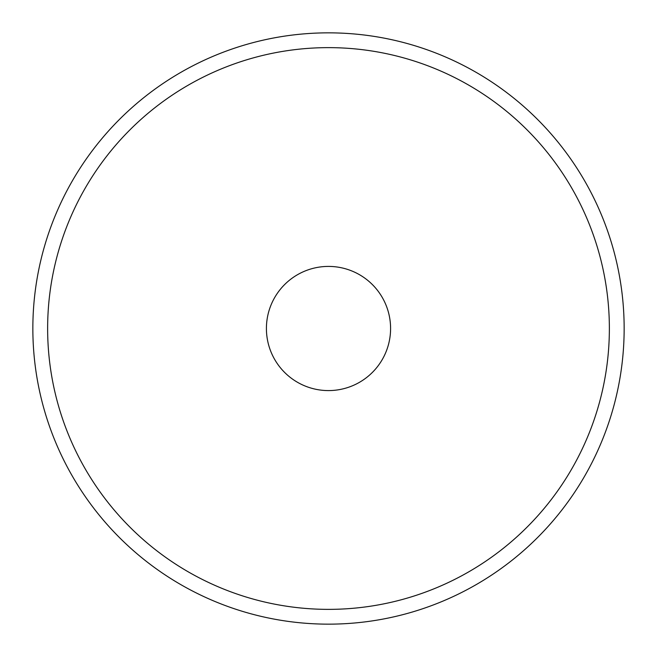 <?xml version="1.0" encoding="UTF-8"?>
<svg xmlns="http://www.w3.org/2000/svg" width="657" height="657" viewBox="0 0 657 657"><rect width="100%" height="100%" fill="white"/><g stroke="black" fill="none" stroke-linecap="round" stroke-linejoin="round"><path stroke-width="0.99" d="M266.413 328.5A62.087 62.087 0 0 0 328.5 390.587A62.087 62.087 0 0 0 390.587 328.5A62.087 62.087 0 0 0 328.5 266.413A62.087 62.087 0 0 0 266.413 328.5M609.368 328.5A280.868 280.868 0 0 0 328.5 47.633A280.868 280.868 0 0 0 47.633 328.5A280.868 280.868 0 0 0 328.5 609.368A280.868 280.868 0 0 0 609.368 328.5M32.85 328.5A295.65 295.65 0 0 1 328.5 32.85A295.65 295.65 0 0 1 624.15 328.5A295.65 295.65 0 0 1 328.5 624.15A295.65 295.65 0 0 1 32.85 328.5"/></g></svg>
